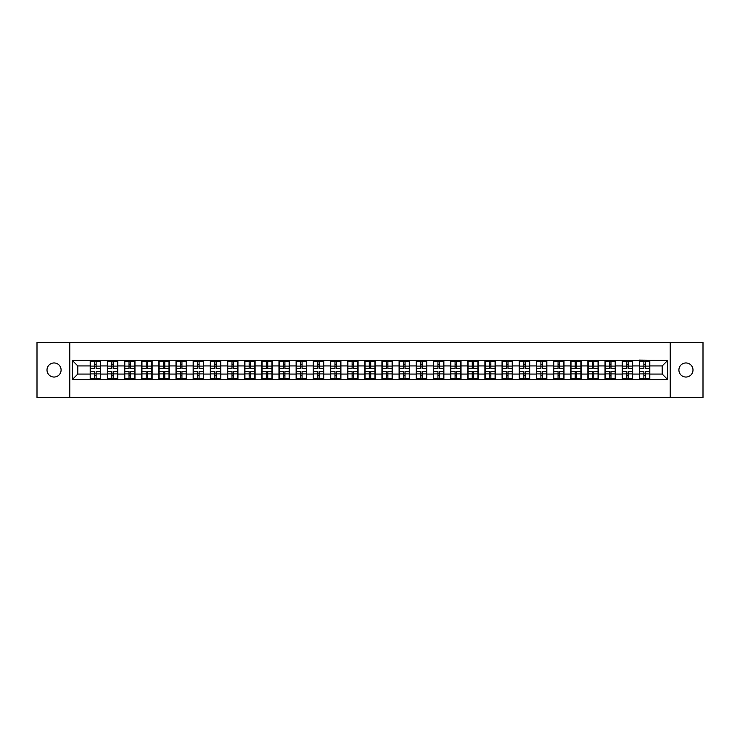 <?xml version="1.0" encoding="UTF-8"?>
<svg xmlns="http://www.w3.org/2000/svg" width="740" height="740" viewBox="0 0 740 740"><rect width="100%" height="100%" fill="white"/><g stroke="black" fill="none" stroke-linecap="round" stroke-linejoin="round"><path stroke-width="1.11" d="M685.952 377.039A7.039 7.039 0 0 1 678.904 370A7.039 7.039 0 0 1 685.952 362.961A7.039 7.039 0 0 1 692.991 370A7.039 7.039 0 0 1 685.952 377.039M54.048 377.039A7.039 7.039 0 0 1 47.009 370A7.039 7.039 0 0 1 54.048 362.961A7.039 7.039 0 0 1 61.096 370A7.039 7.039 0 0 1 54.048 377.039M670.218 397.5L703 397.5L703 342.5L670.218 342.5L670.218 397.5L69.782 397.5L69.782 342.5L37 342.5L37 397.5L69.782 397.5M670.218 342.5L69.782 342.5M662.189 374.07L662.189 365.93L649.812 365.93L649.812 374.07L662.189 374.07L667.684 379.574L667.684 360.426L639.36 360.103L639.36 365.93L632.645 365.93L632.645 374.07L639.36 374.07L639.36 365.93M667.684 379.574L72.317 379.574L72.317 360.426L90.188 360.426L90.188 365.93L77.811 365.93L77.811 374.07L90.188 374.07L90.188 365.93M639.36 360.426L90.188 360.426M639.36 374.07L639.36 379.574M632.645 374.07L632.645 379.574M632.645 360.426L632.645 365.93M615.486 374.07L622.201 374.07L622.201 365.93L615.486 365.93L615.486 379.574M622.201 374.07L622.201 379.574M622.201 360.426L622.201 365.93M615.486 360.426L615.486 365.93M598.327 374.07L605.033 374.07L605.033 365.93L598.327 365.93L598.327 379.574M605.033 374.07L605.033 379.574M605.033 360.426L605.033 365.93M598.327 360.426L598.327 365.93M581.168 374.07L587.875 374.07L587.875 365.93L581.168 365.93L581.168 379.574M587.875 374.07L587.875 379.574M587.875 360.426L587.875 365.93M581.168 360.426L581.168 365.93M564 374.07L570.716 374.07L570.716 365.93L564 365.93L564 379.574M570.716 374.07L570.716 379.574M570.716 360.426L570.716 365.93M564 360.426L564 365.93M546.841 374.07L553.548 374.07L553.548 365.93L546.841 365.93L546.841 379.574M553.548 374.07L553.548 379.574M553.548 360.426L553.548 365.93M546.841 360.426L546.841 365.93M529.683 374.07L536.389 374.07L536.389 365.93L529.683 365.93L529.683 379.574M536.389 374.07L536.389 379.574M536.389 360.426L536.389 365.93M529.683 360.426L529.683 365.93M512.515 374.07L519.23 374.07L519.23 365.93L512.515 365.93L512.515 379.574M519.23 374.07L519.23 379.574M519.23 360.426L519.23 365.93M512.515 360.426L512.515 365.93M495.356 374.07L502.072 374.07L502.072 365.93L495.356 365.93L495.356 379.574M502.072 374.07L502.072 379.574M502.072 360.426L502.072 365.93M495.356 360.426L495.356 365.93M478.197 374.07L484.904 374.07L484.904 365.93L478.197 365.93L478.197 379.574M484.904 374.07L484.904 379.574M484.904 360.426L484.904 365.93M478.197 360.426L478.197 365.93M461.029 374.07L467.745 374.07L467.745 365.93L461.029 365.93L461.029 379.574M467.745 374.07L467.745 379.574M467.745 360.426L467.745 365.93M461.029 360.426L461.029 365.93M443.871 374.07L450.586 374.07L450.586 365.93L443.871 365.93L443.871 379.574M450.586 374.07L450.586 379.574M450.586 360.426L450.586 365.93M443.871 360.426L443.871 365.93M426.712 374.07L433.418 374.07L433.418 365.93L426.712 365.93L426.712 379.574M433.418 374.07L433.418 379.574M433.418 360.426L433.418 365.93M426.712 360.426L426.712 365.93M409.553 374.07L416.259 374.07L416.259 365.93L409.553 365.93L409.553 379.574M416.259 374.07L416.259 379.574M416.259 360.426L416.259 365.93M409.553 360.426L409.553 365.93M392.385 374.07L399.101 374.07L399.101 365.93L392.385 365.93L392.385 379.574M399.101 374.07L399.101 379.574M399.101 360.426L399.101 365.93M392.385 360.426L392.385 365.93M375.226 374.07L381.933 374.07L381.933 365.93L375.226 365.93L375.226 379.574M381.933 374.07L381.933 379.574M381.933 360.426L381.933 365.93M375.226 360.426L375.226 365.93M358.068 374.07L364.774 374.07L364.774 365.93L358.068 365.93L358.068 379.574M364.774 374.07L364.774 379.574M364.774 360.426L364.774 365.93M358.068 360.426L358.068 365.93M340.9 374.07L347.615 374.07L347.615 365.93L340.9 365.93L340.9 379.574M347.615 374.07L347.615 379.574M347.615 360.426L347.615 365.93M340.9 360.426L340.9 365.93M323.741 374.07L330.447 374.07L330.447 365.93L323.741 365.93L323.741 379.574M330.447 374.07L330.447 379.574M330.447 360.426L330.447 365.93M323.741 360.426L323.741 365.93M306.582 374.07L313.288 374.07L313.288 365.93L306.582 365.93L306.582 379.574M313.288 374.07L313.288 379.574M313.288 360.426L313.288 365.93M306.582 360.426L306.582 365.93M289.414 374.07L296.13 374.07L296.13 365.93L289.414 365.93L289.414 379.574M296.13 374.07L296.13 379.574M296.13 360.426L296.13 365.93M289.414 360.426L289.414 365.93M272.255 374.07L278.971 374.07L278.971 365.93L272.255 365.93L272.255 379.574M278.971 374.07L278.971 379.574M278.971 360.426L278.971 365.93M272.255 360.426L272.255 365.93M255.096 374.07L261.803 374.07L261.803 365.93L255.096 365.93L255.096 379.574M261.803 374.07L261.803 379.574M261.803 360.426L261.803 365.93M255.096 360.426L255.096 365.93M237.929 374.07L244.644 374.07L244.644 365.93L237.929 365.93L237.929 379.574M244.644 374.07L244.644 379.574M244.644 360.426L244.644 365.93M237.929 360.426L237.929 365.93M220.77 374.07L227.485 374.07L227.485 365.93L220.77 365.93L220.77 379.574M227.485 374.07L227.485 379.574M227.485 360.426L227.485 365.93M220.77 360.426L220.77 365.93M203.611 374.07L210.317 374.07L210.317 365.93L203.611 365.93L203.611 379.574M210.317 374.07L210.317 379.574M210.317 360.426L210.317 365.93M203.611 360.426L203.611 365.93M186.452 374.07L193.159 374.07L193.159 365.93L186.452 365.93L186.452 379.574M193.159 374.07L193.159 379.574M193.159 360.426L193.159 365.93M186.452 360.426L186.452 365.93M169.284 374.07L176 374.07L176 365.93L169.284 365.93L169.284 379.574M176 374.07L176 379.574M176 360.426L176 365.93M169.284 360.426L169.284 365.93M152.126 374.07L158.832 374.07L158.832 365.93L152.126 365.93L152.126 379.574M158.832 374.07L158.832 379.574M158.832 360.426L158.832 365.93M152.126 360.426L152.126 365.93M134.967 374.07L141.673 374.07L141.673 365.93L134.967 365.93L134.967 379.574M141.673 374.07L141.673 379.574M141.673 360.426L141.673 365.93M134.967 360.426L134.967 365.93M117.799 374.07L124.514 374.07L124.514 365.93L117.799 365.93L117.799 379.574M124.514 374.07L124.514 379.574M124.514 360.426L124.514 365.93M117.799 360.426L117.799 365.93M100.64 374.07L107.356 374.07L107.356 365.93L100.64 365.93L100.64 379.574M107.356 374.07L107.356 379.574M107.356 360.426L107.356 365.93M100.64 360.426L100.64 365.93M90.188 374.07L90.188 379.574M77.811 374.07L72.317 379.574M72.317 360.426L77.811 365.93M649.812 374.07L649.812 379.574M649.812 360.426L649.812 365.93M667.684 360.426L662.189 365.93M90.465 366.096L94.701 366.096L94.701 360.371L90.465 360.371L90.465 371.489L94.701 371.489L94.701 373.904L96.126 373.885L96.126 371.489L100.363 371.489L100.363 360.371L96.126 360.371L96.126 361.582L100.363 361.582M94.701 364.506L96.126 364.506M96.126 361.749L94.701 361.749M90.465 368.511L94.701 368.511L94.701 366.096L96.126 366.115L96.126 368.511L100.363 368.511M90.465 361.582L94.701 361.582M94.701 378.251L96.126 378.251M94.701 375.495L96.126 375.495M90.465 379.629L94.701 379.629L94.701 378.418L90.465 378.418L90.465 379.629M90.465 371.489L90.465 373.904L94.701 373.904L94.701 378.418M90.465 373.904L90.465 378.418M100.363 371.489L100.363 379.629L96.126 379.629L96.126 378.418L100.363 378.418M100.363 373.904L96.126 373.904L96.126 378.418M100.363 366.096L96.126 366.096L96.126 361.582M107.624 366.096L111.86 366.096L111.86 360.371L107.624 360.371L107.624 371.489L111.86 371.489L111.86 373.904L113.294 373.885L113.294 371.489L117.531 371.489L117.531 360.371L113.294 360.371L113.294 361.582L117.531 361.582M111.86 364.506L113.294 364.506M113.294 361.749L111.86 361.749M107.624 368.511L111.86 368.511L111.86 366.096L113.294 366.115L113.294 368.511L117.531 368.511M107.624 361.582L111.86 361.582M111.86 378.251L113.294 378.251M111.86 375.495L113.294 375.495M107.624 379.629L111.86 379.629L111.86 378.418L107.624 378.418L107.624 379.629M107.624 371.489L107.624 373.904L111.86 373.904L111.86 378.418M107.624 373.904L107.624 378.418M117.531 371.489L117.531 379.629L113.294 379.629L113.294 378.418L117.531 378.418M117.531 373.904L113.294 373.904L113.294 378.418M117.531 366.096L113.294 366.096L113.294 361.582M124.792 366.096L129.019 366.096L129.019 360.371L124.792 360.371L124.792 371.489L129.019 371.489L129.019 373.904L130.453 373.885L130.453 371.489L134.689 371.489L134.689 360.371L130.453 360.371L130.453 361.582L134.689 361.582M129.019 364.506L130.453 364.506M130.453 361.749L129.019 361.749M124.792 368.511L129.019 368.511L129.019 366.096L130.453 366.115L130.453 368.511L134.689 368.511M124.792 361.582L129.019 361.582M129.019 378.251L130.453 378.251M129.019 375.495L130.453 375.495M124.792 379.629L129.019 379.629L129.019 378.418L124.792 378.418L124.792 379.629M124.792 371.489L124.792 373.904L129.019 373.904L129.019 378.418M124.792 373.904L124.792 378.418M134.689 371.489L134.689 379.629L130.453 379.629L130.453 378.418L134.689 378.418M134.689 373.904L130.453 373.904L130.453 378.418M134.689 366.096L130.453 366.096L130.453 361.582M141.951 366.096L146.187 366.096L146.187 360.371L141.951 360.371L141.951 371.489L146.187 371.489L146.187 373.904L147.612 373.885L147.612 371.489L151.848 371.489L151.848 360.371L147.612 360.371L147.612 361.582L151.848 361.582M146.187 364.506L147.612 364.506M147.612 361.749L146.187 361.749M141.951 368.511L146.187 368.511L146.187 366.096L147.612 366.115L147.612 368.511L151.848 368.511M141.951 361.582L146.187 361.582M146.187 378.251L147.612 378.251M146.187 375.495L147.612 375.495M141.951 379.629L146.187 379.629L146.187 378.418L141.951 378.418L141.951 379.629M141.951 371.489L141.951 373.904L146.187 373.904L146.187 378.418M141.951 373.904L141.951 378.418M151.848 371.489L151.848 379.629L147.612 379.629L147.612 378.418L151.848 378.418M151.848 373.904L147.612 373.904L147.612 378.418M151.848 366.096L147.612 366.096L147.612 361.582M159.109 366.096L163.346 366.096L163.346 360.371L159.109 360.371L159.109 371.489L163.346 371.489L163.346 373.904L164.779 373.885L164.779 371.489L169.016 371.489L169.016 360.371L164.779 360.371L164.779 361.582L169.016 361.582M163.346 364.506L164.779 364.506M164.779 361.749L163.346 361.749M159.109 368.511L163.346 368.511L163.346 366.096L164.779 366.115L164.779 368.511L169.016 368.511M159.109 361.582L163.346 361.582M163.346 378.251L164.779 378.251M163.346 375.495L164.779 375.495M159.109 379.629L163.346 379.629L163.346 378.418L159.109 378.418L159.109 379.629M159.109 371.489L159.109 373.904L163.346 373.904L163.346 378.418M159.109 373.904L159.109 378.418M169.016 371.489L169.016 379.629L164.779 379.629L164.779 378.418L169.016 378.418M169.016 373.904L164.779 373.904L164.779 378.418M169.016 366.096L164.779 366.096L164.779 361.582M176.268 366.096L180.505 366.096L180.505 360.371L176.268 360.371L176.268 371.489L180.505 371.489L180.505 373.904L181.938 373.885L181.938 371.489L186.175 371.489L186.175 360.371L181.938 360.371L181.938 361.582L186.175 361.582M180.505 364.506L181.938 364.506M181.938 361.749L180.505 361.749M176.268 368.511L180.505 368.511L180.505 366.096L181.938 366.115L181.938 368.511L186.175 368.511M176.268 361.582L180.505 361.582M180.505 378.251L181.938 378.251M180.505 375.495L181.938 375.495M176.268 379.629L180.505 379.629L180.505 378.418L176.268 378.418L176.268 379.629M176.268 371.489L176.268 373.904L180.505 373.904L180.505 378.418M176.268 373.904L176.268 378.418M186.175 371.489L186.175 379.629L181.938 379.629L181.938 378.418L186.175 378.418M186.175 373.904L181.938 373.904L181.938 378.418M186.175 366.096L181.938 366.096L181.938 361.582M193.436 366.096L197.672 366.096L197.672 360.371L193.436 360.371L193.436 371.489L197.672 371.489L197.672 373.904L199.097 373.885L199.097 371.489L203.334 371.489L203.334 360.371L199.097 360.371L199.097 361.582L203.334 361.582M197.672 364.506L199.097 364.506M199.097 361.749L197.672 361.749M193.436 368.511L197.672 368.511L197.672 366.096L199.097 366.115L199.097 368.511L203.334 368.511M193.436 361.582L197.672 361.582M197.672 378.251L199.097 378.251M197.672 375.495L199.097 375.495M193.436 379.629L197.672 379.629L197.672 378.418L193.436 378.418L193.436 379.629M193.436 371.489L193.436 373.904L197.672 373.904L197.672 378.418M193.436 373.904L193.436 378.418M203.334 371.489L203.334 379.629L199.097 379.629L199.097 378.418L203.334 378.418M203.334 373.904L199.097 373.904L199.097 378.418M203.334 366.096L199.097 366.096L199.097 361.582M210.595 366.096L214.831 366.096L214.831 360.371L210.595 360.371L210.595 371.489L214.831 371.489L214.831 373.904L216.265 373.885L216.265 371.489L220.492 371.489L220.492 360.371L216.265 360.371L216.265 361.582L220.492 361.582M214.831 364.506L216.265 364.506M216.265 361.749L214.831 361.749M210.595 368.511L214.831 368.511L214.831 366.096L216.265 366.115L216.265 368.511L220.492 368.511M210.595 361.582L214.831 361.582M214.831 378.251L216.265 378.251M214.831 375.495L216.265 375.495M210.595 379.629L214.831 379.629L214.831 378.418L210.595 378.418L210.595 379.629M210.595 371.489L210.595 373.904L214.831 373.904L214.831 378.418M210.595 373.904L210.595 378.418M220.492 371.489L220.492 379.629L216.265 379.629L216.265 378.418L220.492 378.418M220.492 373.904L216.265 373.904L216.265 378.418M220.492 366.096L216.265 366.096L216.265 361.582M227.754 366.096L231.99 366.096L231.99 360.371L227.754 360.371L227.754 371.489L231.99 371.489L231.99 373.904L233.424 373.885L233.424 371.489L237.66 371.489L237.66 360.371L233.424 360.371L233.424 361.582L237.66 361.582M231.99 364.506L233.424 364.506M233.424 361.749L231.99 361.749M227.754 368.511L231.99 368.511L231.99 366.096L233.424 366.115L233.424 368.511L237.66 368.511M227.754 361.582L231.99 361.582M231.99 378.251L233.424 378.251M231.99 375.495L233.424 375.495M227.754 379.629L231.99 379.629L231.99 378.418L227.754 378.418L227.754 379.629M227.754 371.489L227.754 373.904L231.99 373.904L231.99 378.418M227.754 373.904L227.754 378.418M237.66 371.489L237.66 379.629L233.424 379.629L233.424 378.418L237.66 378.418M237.66 373.904L233.424 373.904L233.424 378.418M237.66 366.096L233.424 366.096L233.424 361.582M244.921 366.096L249.158 366.096L249.158 360.371L244.921 360.371L244.921 371.489L249.158 371.489L249.158 373.904L250.582 373.885L250.582 371.489L254.819 371.489L254.819 360.371L250.582 360.371L250.582 361.582L254.819 361.582M249.158 364.506L250.582 364.506M250.582 361.749L249.158 361.749M244.921 368.511L249.158 368.511L249.158 366.096L250.582 366.115L250.582 368.511L254.819 368.511M244.921 361.582L249.158 361.582M249.158 378.251L250.582 378.251M249.158 375.495L250.582 375.495M244.921 379.629L249.158 379.629L249.158 378.418L244.921 378.418L244.921 379.629M244.921 371.489L244.921 373.904L249.158 373.904L249.158 378.418M244.921 373.904L244.921 378.418M254.819 371.489L254.819 379.629L250.582 379.629L250.582 378.418L254.819 378.418M254.819 373.904L250.582 373.904L250.582 378.418M254.819 366.096L250.582 366.096L250.582 361.582M262.08 366.096L266.317 366.096L266.317 360.371L262.08 360.371L262.08 371.489L266.317 371.489L266.317 373.904L267.741 373.885L267.741 371.489L271.978 371.489L271.978 360.371L267.741 360.371L267.741 361.582L271.978 361.582M266.317 364.506L267.741 364.506M267.741 361.749L266.317 361.749M262.08 368.511L266.317 368.511L266.317 366.096L267.741 366.115L267.741 368.511L271.978 368.511M262.08 361.582L266.317 361.582M266.317 378.251L267.741 378.251M266.317 375.495L267.741 375.495M262.08 379.629L266.317 379.629L266.317 378.418L262.08 378.418L262.08 379.629M262.08 371.489L262.08 373.904L266.317 373.904L266.317 378.418M262.08 373.904L262.08 378.418M271.978 371.489L271.978 379.629L267.741 379.629L267.741 378.418L271.978 378.418M271.978 373.904L267.741 373.904L267.741 378.418M271.978 366.096L267.741 366.096L267.741 361.582M279.239 366.096L283.476 366.096L283.476 360.371L279.239 360.371L279.239 371.489L283.476 371.489L283.476 373.904L284.909 373.885L284.909 371.489L289.146 371.489L289.146 360.371L284.909 360.371L284.909 361.582L289.146 361.582M283.476 364.506L284.909 364.506M284.909 361.749L283.476 361.749M279.239 368.511L283.476 368.511L283.476 366.096L284.909 366.115L284.909 368.511L289.146 368.511M279.239 361.582L283.476 361.582M283.476 378.251L284.909 378.251M283.476 375.495L284.909 375.495M279.239 379.629L283.476 379.629L283.476 378.418L279.239 378.418L279.239 379.629M279.239 371.489L279.239 373.904L283.476 373.904L283.476 378.418M279.239 373.904L279.239 378.418M289.146 371.489L289.146 379.629L284.909 379.629L284.909 378.418L289.146 378.418M289.146 373.904L284.909 373.904L284.909 378.418M289.146 366.096L284.909 366.096L284.909 361.582M296.407 366.096L300.634 366.096L300.634 360.371L296.407 360.371L296.407 371.489L300.634 371.489L300.634 373.904L302.068 373.885L302.068 371.489L306.305 371.489L306.305 360.371L302.068 360.371L302.068 361.582L306.305 361.582M300.634 364.506L302.068 364.506M302.068 361.749L300.634 361.749M296.407 368.511L300.634 368.511L300.634 366.096L302.068 366.115L302.068 368.511L306.305 368.511M296.407 361.582L300.634 361.582M300.634 378.251L302.068 378.251M300.634 375.495L302.068 375.495M296.407 379.629L300.634 379.629L300.634 378.418L296.407 378.418L296.407 379.629M296.407 371.489L296.407 373.904L300.634 373.904L300.634 378.418M296.407 373.904L296.407 378.418M306.305 371.489L306.305 379.629L302.068 379.629L302.068 378.418L306.305 378.418M306.305 373.904L302.068 373.904L302.068 378.418M306.305 366.096L302.068 366.096L302.068 361.582M313.566 366.096L317.802 366.096L317.802 360.371L313.566 360.371L313.566 371.489L317.802 371.489L317.802 373.904L319.227 373.885L319.227 371.489L323.463 371.489L323.463 360.371L319.227 360.371L319.227 361.582L323.463 361.582M317.802 364.506L319.227 364.506M319.227 361.749L317.802 361.749M313.566 368.511L317.802 368.511L317.802 366.096L319.227 366.115L319.227 368.511L323.463 368.511M313.566 361.582L317.802 361.582M317.802 378.251L319.227 378.251M317.802 375.495L319.227 375.495M313.566 379.629L317.802 379.629L317.802 378.418L313.566 378.418L313.566 379.629M313.566 371.489L313.566 373.904L317.802 373.904L317.802 378.418M313.566 373.904L313.566 378.418M323.463 371.489L323.463 379.629L319.227 379.629L319.227 378.418L323.463 378.418M323.463 373.904L319.227 373.904L319.227 378.418M323.463 366.096L319.227 366.096L319.227 361.582M330.725 366.096L334.961 366.096L334.961 360.371L330.725 360.371L330.725 371.489L334.961 371.489L334.961 373.904L336.395 373.885L336.395 371.489L340.631 371.489L340.631 360.371L336.395 360.371L336.395 361.582L340.631 361.582M334.961 364.506L336.395 364.506M336.395 361.749L334.961 361.749M330.725 368.511L334.961 368.511L334.961 366.096L336.395 366.115L336.395 368.511L340.631 368.511M330.725 361.582L334.961 361.582M334.961 378.251L336.395 378.251M334.961 375.495L336.395 375.495M330.725 379.629L334.961 379.629L334.961 378.418L330.725 378.418L330.725 379.629M330.725 371.489L330.725 373.904L334.961 373.904L334.961 378.418M330.725 373.904L330.725 378.418M340.631 371.489L340.631 379.629L336.395 379.629L336.395 378.418L340.631 378.418M340.631 373.904L336.395 373.904L336.395 378.418M340.631 366.096L336.395 366.096L336.395 361.582M347.893 366.096L352.12 366.096L352.12 360.371L347.893 360.371L347.893 371.489L352.12 371.489L352.12 373.904L353.554 373.885L353.554 371.489L357.79 371.489L357.79 360.371L353.554 360.371L353.554 361.582L357.79 361.582M352.12 364.506L353.554 364.506M353.554 361.749L352.12 361.749M347.893 368.511L352.12 368.511L352.12 366.096L353.554 366.115L353.554 368.511L357.79 368.511M347.893 361.582L352.12 361.582M352.12 378.251L353.554 378.251M352.12 375.495L353.554 375.495M347.893 379.629L352.12 379.629L352.12 378.418L347.893 378.418L347.893 379.629M347.893 371.489L347.893 373.904L352.12 373.904L352.12 378.418M347.893 373.904L347.893 378.418M357.79 371.489L357.79 379.629L353.554 379.629L353.554 378.418L357.79 378.418M357.79 373.904L353.554 373.904L353.554 378.418M357.79 366.096L353.554 366.096L353.554 361.582M365.051 366.096L369.288 366.096L369.288 360.371L365.051 360.371L365.051 371.489L369.288 371.489L369.288 373.904L370.712 373.885L370.712 371.489L374.949 371.489L374.949 360.371L370.712 360.371L370.712 361.582L374.949 361.582M369.288 364.506L370.712 364.506M370.712 361.749L369.288 361.749M365.051 368.511L369.288 368.511L369.288 366.096L370.712 366.115L370.712 368.511L374.949 368.511M365.051 361.582L369.288 361.582M369.288 378.251L370.712 378.251M369.288 375.495L370.712 375.495M365.051 379.629L369.288 379.629L369.288 378.418L365.051 378.418L365.051 379.629M365.051 371.489L365.051 373.904L369.288 373.904L369.288 378.418M365.051 373.904L365.051 378.418M374.949 371.489L374.949 379.629L370.712 379.629L370.712 378.418L374.949 378.418M374.949 373.904L370.712 373.904L370.712 378.418M374.949 366.096L370.712 366.096L370.712 361.582M382.21 366.096L386.447 366.096L386.447 360.371L382.21 360.371L382.21 371.489L386.447 371.489L386.447 373.904L387.88 373.885L387.88 371.489L392.108 371.489L392.108 360.371L387.88 360.371L387.88 361.582L392.108 361.582M386.447 364.506L387.88 364.506M387.88 361.749L386.447 361.749M382.21 368.511L386.447 368.511L386.447 366.096L387.88 366.115L387.88 368.511L392.108 368.511M382.21 361.582L386.447 361.582M386.447 378.251L387.88 378.251M386.447 375.495L387.88 375.495M382.21 379.629L386.447 379.629L386.447 378.418L382.21 378.418L382.21 379.629M382.21 371.489L382.21 373.904L386.447 373.904L386.447 378.418M382.21 373.904L382.21 378.418M392.108 371.489L392.108 379.629L387.88 379.629L387.88 378.418L392.108 378.418M392.108 373.904L387.88 373.904L387.88 378.418M392.108 366.096L387.88 366.096L387.88 361.582M399.369 366.096L403.605 366.096L403.605 360.371L399.369 360.371L399.369 371.489L403.605 371.489L403.605 373.904L405.039 373.885L405.039 371.489L409.276 371.489L409.276 360.371L405.039 360.371L405.039 361.582L409.276 361.582M403.605 364.506L405.039 364.506M405.039 361.749L403.605 361.749M399.369 368.511L403.605 368.511L403.605 366.096L405.039 366.115L405.039 368.511L409.276 368.511M399.369 361.582L403.605 361.582M403.605 378.251L405.039 378.251M403.605 375.495L405.039 375.495M399.369 379.629L403.605 379.629L403.605 378.418L399.369 378.418L399.369 379.629M399.369 371.489L399.369 373.904L403.605 373.904L403.605 378.418M399.369 373.904L399.369 378.418M409.276 371.489L409.276 379.629L405.039 379.629L405.039 378.418L409.276 378.418M409.276 373.904L405.039 373.904L405.039 378.418M409.276 366.096L405.039 366.096L405.039 361.582M416.537 366.096L420.773 366.096L420.773 360.371L416.537 360.371L416.537 371.489L420.773 371.489L420.773 373.904L422.198 373.885L422.198 371.489L426.434 371.489L426.434 360.371L422.198 360.371L422.198 361.582L426.434 361.582M420.773 364.506L422.198 364.506M422.198 361.749L420.773 361.749M416.537 368.511L420.773 368.511L420.773 366.096L422.198 366.115L422.198 368.511L426.434 368.511M416.537 361.582L420.773 361.582M420.773 378.251L422.198 378.251M420.773 375.495L422.198 375.495M416.537 379.629L420.773 379.629L420.773 378.418L416.537 378.418L416.537 379.629M416.537 371.489L416.537 373.904L420.773 373.904L420.773 378.418M416.537 373.904L416.537 378.418M426.434 371.489L426.434 379.629L422.198 379.629L422.198 378.418L426.434 378.418M426.434 373.904L422.198 373.904L422.198 378.418M426.434 366.096L422.198 366.096L422.198 361.582M433.696 366.096L437.932 366.096L437.932 360.371L433.696 360.371L433.696 371.489L437.932 371.489L437.932 373.904L439.366 373.885L439.366 371.489L443.593 371.489L443.593 360.371L439.366 360.371L439.366 361.582L443.593 361.582M437.932 364.506L439.366 364.506M439.366 361.749L437.932 361.749M433.696 368.511L437.932 368.511L437.932 366.096L439.366 366.115L439.366 368.511L443.593 368.511M433.696 361.582L437.932 361.582M437.932 378.251L439.366 378.251M437.932 375.495L439.366 375.495M433.696 379.629L437.932 379.629L437.932 378.418L433.696 378.418L433.696 379.629M433.696 371.489L433.696 373.904L437.932 373.904L437.932 378.418M433.696 373.904L433.696 378.418M443.593 371.489L443.593 379.629L439.366 379.629L439.366 378.418L443.593 378.418M443.593 373.904L439.366 373.904L439.366 378.418M443.593 366.096L439.366 366.096L439.366 361.582M450.854 366.096L455.091 366.096L455.091 360.371L450.854 360.371L450.854 371.489L455.091 371.489L455.091 373.904L456.525 373.885L456.525 371.489L460.761 371.489L460.761 360.371L456.525 360.371L456.525 361.582L460.761 361.582M455.091 364.506L456.525 364.506M456.525 361.749L455.091 361.749M450.854 368.511L455.091 368.511L455.091 366.096L456.525 366.115L456.525 368.511L460.761 368.511M450.854 361.582L455.091 361.582M455.091 378.251L456.525 378.251M455.091 375.495L456.525 375.495M450.854 379.629L455.091 379.629L455.091 378.418L450.854 378.418L450.854 379.629M450.854 371.489L450.854 373.904L455.091 373.904L455.091 378.418M450.854 373.904L450.854 378.418M460.761 371.489L460.761 379.629L456.525 379.629L456.525 378.418L460.761 378.418M460.761 373.904L456.525 373.904L456.525 378.418M460.761 366.096L456.525 366.096L456.525 361.582M468.022 366.096L472.259 366.096L472.259 360.371L468.022 360.371L468.022 371.489L472.259 371.489L472.259 373.904L473.683 373.885L473.683 371.489L477.92 371.489L477.92 360.371L473.683 360.371L473.683 361.582L477.92 361.582M472.259 364.506L473.683 364.506M473.683 361.749L472.259 361.749M468.022 368.511L472.259 368.511L472.259 366.096L473.683 366.115L473.683 368.511L477.92 368.511M468.022 361.582L472.259 361.582M472.259 378.251L473.683 378.251M472.259 375.495L473.683 375.495M468.022 379.629L472.259 379.629L472.259 378.418L468.022 378.418L468.022 379.629M468.022 371.489L468.022 373.904L472.259 373.904L472.259 378.418M468.022 373.904L468.022 378.418M477.92 371.489L477.92 379.629L473.683 379.629L473.683 378.418L477.92 378.418M477.92 373.904L473.683 373.904L473.683 378.418M477.92 366.096L473.683 366.096L473.683 361.582M485.181 366.096L489.418 366.096L489.418 360.371L485.181 360.371L485.181 371.489L489.418 371.489L489.418 373.904L490.842 373.885L490.842 371.489L495.079 371.489L495.079 360.371L490.842 360.371L490.842 361.582L495.079 361.582M489.418 364.506L490.842 364.506M490.842 361.749L489.418 361.749M485.181 368.511L489.418 368.511L489.418 366.096L490.842 366.115L490.842 368.511L495.079 368.511M485.181 361.582L489.418 361.582M489.418 378.251L490.842 378.251M489.418 375.495L490.842 375.495M485.181 379.629L489.418 379.629L489.418 378.418L485.181 378.418L485.181 379.629M485.181 371.489L485.181 373.904L489.418 373.904L489.418 378.418M485.181 373.904L485.181 378.418M495.079 371.489L495.079 379.629L490.842 379.629L490.842 378.418L495.079 378.418M495.079 373.904L490.842 373.904L490.842 378.418M495.079 366.096L490.842 366.096L490.842 361.582M502.34 366.096L506.576 366.096L506.576 360.371L502.34 360.371L502.34 371.489L506.576 371.489L506.576 373.904L508.01 373.885L508.01 371.489L512.246 371.489L512.246 360.371L508.01 360.371L508.01 361.582L512.246 361.582M506.576 364.506L508.01 364.506M508.01 361.749L506.576 361.749M502.34 368.511L506.576 368.511L506.576 366.096L508.01 366.115L508.01 368.511L512.246 368.511M502.34 361.582L506.576 361.582M506.576 378.251L508.01 378.251M506.576 375.495L508.01 375.495M502.34 379.629L506.576 379.629L506.576 378.418L502.34 378.418L502.34 379.629M502.34 371.489L502.34 373.904L506.576 373.904L506.576 378.418M502.34 373.904L502.34 378.418M512.246 371.489L512.246 379.629L508.01 379.629L508.01 378.418L512.246 378.418M512.246 373.904L508.01 373.904L508.01 378.418M512.246 366.096L508.01 366.096L508.01 361.582M519.508 366.096L523.735 366.096L523.735 360.371L519.508 360.371L519.508 371.489L523.735 371.489L523.735 373.904L525.169 373.885L525.169 371.489L529.405 371.489L529.405 360.371L525.169 360.371L525.169 361.582L529.405 361.582M523.735 364.506L525.169 364.506M525.169 361.749L523.735 361.749M519.508 368.511L523.735 368.511L523.735 366.096L525.169 366.115L525.169 368.511L529.405 368.511M519.508 361.582L523.735 361.582M523.735 378.251L525.169 378.251M523.735 375.495L525.169 375.495M519.508 379.629L523.735 379.629L523.735 378.418L519.508 378.418L519.508 379.629M519.508 371.489L519.508 373.904L523.735 373.904L523.735 378.418M519.508 373.904L519.508 378.418M529.405 371.489L529.405 379.629L525.169 379.629L525.169 378.418L529.405 378.418M529.405 373.904L525.169 373.904L525.169 378.418M529.405 366.096L525.169 366.096L525.169 361.582M536.666 366.096L540.903 366.096L540.903 360.371L536.666 360.371L536.666 371.489L540.903 371.489L540.903 373.904L542.327 373.885L542.327 371.489L546.564 371.489L546.564 360.371L542.327 360.371L542.327 361.582L546.564 361.582M540.903 364.506L542.327 364.506M542.327 361.749L540.903 361.749M536.666 368.511L540.903 368.511L540.903 366.096L542.327 366.115L542.327 368.511L546.564 368.511M536.666 361.582L540.903 361.582M540.903 378.251L542.327 378.251M540.903 375.495L542.327 375.495M536.666 379.629L540.903 379.629L540.903 378.418L536.666 378.418L536.666 379.629M536.666 371.489L536.666 373.904L540.903 373.904L540.903 378.418M536.666 373.904L536.666 378.418M546.564 371.489L546.564 379.629L542.327 379.629L542.327 378.418L546.564 378.418M546.564 373.904L542.327 373.904L542.327 378.418M546.564 366.096L542.327 366.096L542.327 361.582M553.825 366.096L558.062 366.096L558.062 360.371L553.825 360.371L553.825 371.489L558.062 371.489L558.062 373.904L559.495 373.885L559.495 371.489L563.732 371.489L563.732 360.371L559.495 360.371L559.495 361.582L563.732 361.582M558.062 364.506L559.495 364.506M559.495 361.749L558.062 361.749M553.825 368.511L558.062 368.511L558.062 366.096L559.495 366.115L559.495 368.511L563.732 368.511M553.825 361.582L558.062 361.582M558.062 378.251L559.495 378.251M558.062 375.495L559.495 375.495M553.825 379.629L558.062 379.629L558.062 378.418L553.825 378.418L553.825 379.629M553.825 371.489L553.825 373.904L558.062 373.904L558.062 378.418M553.825 373.904L553.825 378.418M563.732 371.489L563.732 379.629L559.495 379.629L559.495 378.418L563.732 378.418M563.732 373.904L559.495 373.904L559.495 378.418M563.732 366.096L559.495 366.096L559.495 361.582M570.984 366.096L575.221 366.096L575.221 360.371L570.984 360.371L570.984 371.489L575.221 371.489L575.221 373.904L576.654 373.885L576.654 371.489L580.891 371.489L580.891 360.371L576.654 360.371L576.654 361.582L580.891 361.582M575.221 364.506L576.654 364.506M576.654 361.749L575.221 361.749M570.984 368.511L575.221 368.511L575.221 366.096L576.654 366.115L576.654 368.511L580.891 368.511M570.984 361.582L575.221 361.582M575.221 378.251L576.654 378.251M575.221 375.495L576.654 375.495M570.984 379.629L575.221 379.629L575.221 378.418L570.984 378.418L570.984 379.629M570.984 371.489L570.984 373.904L575.221 373.904L575.221 378.418M570.984 373.904L570.984 378.418M580.891 371.489L580.891 379.629L576.654 379.629L576.654 378.418L580.891 378.418M580.891 373.904L576.654 373.904L576.654 378.418M580.891 366.096L576.654 366.096L576.654 361.582M588.152 366.096L592.389 366.096L592.389 360.371L588.152 360.371L588.152 371.489L592.389 371.489L592.389 373.904L593.813 373.885L593.813 371.489L598.049 371.489L598.049 360.371L593.813 360.371L593.813 361.582L598.049 361.582M592.389 364.506L593.813 364.506M593.813 361.749L592.389 361.749M588.152 368.511L592.389 368.511L592.389 366.096L593.813 366.115L593.813 368.511L598.049 368.511M588.152 361.582L592.389 361.582M592.389 378.251L593.813 378.251M592.389 375.495L593.813 375.495M588.152 379.629L592.389 379.629L592.389 378.418L588.152 378.418L588.152 379.629M588.152 371.489L588.152 373.904L592.389 373.904L592.389 378.418M588.152 373.904L588.152 378.418M598.049 371.489L598.049 379.629L593.813 379.629L593.813 378.418L598.049 378.418M598.049 373.904L593.813 373.904L593.813 378.418M598.049 366.096L593.813 366.096L593.813 361.582M605.311 366.096L609.547 366.096L609.547 360.371L605.311 360.371L605.311 371.489L609.547 371.489L609.547 373.904L610.981 373.885L610.981 371.489L615.208 371.489L615.208 360.371L610.981 360.371L610.981 361.582L615.208 361.582M609.547 364.506L610.981 364.506M610.981 361.749L609.547 361.749M605.311 368.511L609.547 368.511L609.547 366.096L610.981 366.115L610.981 368.511L615.208 368.511M605.311 361.582L609.547 361.582M609.547 378.251L610.981 378.251M609.547 375.495L610.981 375.495M605.311 379.629L609.547 379.629L609.547 378.418L605.311 378.418L605.311 379.629M605.311 371.489L605.311 373.904L609.547 373.904L609.547 378.418M605.311 373.904L605.311 378.418M615.208 371.489L615.208 379.629L610.981 379.629L610.981 378.418L615.208 378.418M615.208 373.904L610.981 373.904L610.981 378.418M615.208 366.096L610.981 366.096L610.981 361.582M622.47 366.096L626.706 366.096L626.706 360.371L622.47 360.371L622.47 371.489L626.706 371.489L626.706 373.904L628.14 373.885L628.14 371.489L632.376 371.489L632.376 360.371L628.14 360.371L628.14 361.582L632.376 361.582M626.706 364.506L628.14 364.506M628.14 361.749L626.706 361.749M622.47 368.511L626.706 368.511L626.706 366.096L628.14 366.115L628.14 368.511L632.376 368.511M622.47 361.582L626.706 361.582M626.706 378.251L628.14 378.251M626.706 375.495L628.14 375.495M622.47 379.629L626.706 379.629L626.706 378.418L622.47 378.418L622.47 379.629M622.47 371.489L622.47 373.904L626.706 373.904L626.706 378.418M622.47 373.904L622.47 378.418M632.376 371.489L632.376 379.629L628.14 379.629L628.14 378.418L632.376 378.418M632.376 373.904L628.14 373.904L628.14 378.418M632.376 366.096L628.14 366.096L628.14 361.582M639.638 366.096L643.874 366.096L643.874 360.371L639.638 360.371L639.638 371.489L643.874 371.489L643.874 373.904L645.298 373.885L645.298 371.489L649.535 371.489L649.535 360.371L645.298 360.371L645.298 361.582L649.535 361.582M643.874 364.506L645.298 364.506M645.298 361.749L643.874 361.749M639.638 368.511L643.874 368.511L643.874 366.096L645.298 366.115L645.298 368.511L649.535 368.511M639.638 361.582L643.874 361.582M643.874 378.251L645.298 378.251M643.874 375.495L645.298 375.495M639.638 379.629L643.874 379.629L643.874 378.418L639.638 378.418L639.638 379.629M639.638 371.489L639.638 373.904L643.874 373.904L643.874 378.418M639.638 373.904L639.638 378.418M649.535 371.489L649.535 379.629L645.298 379.629L645.298 378.418L649.535 378.418M649.535 373.904L645.298 373.904L645.298 378.418M649.535 366.096L645.298 366.096L645.298 361.582"/></g></svg>
